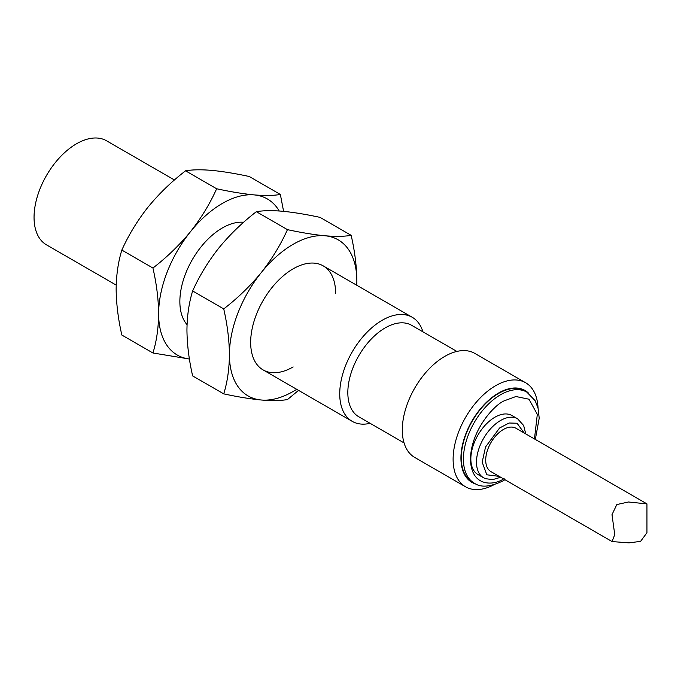 <?xml version="1.0" encoding="UTF-8"?>
<svg xmlns="http://www.w3.org/2000/svg" width="681" height="681" viewBox="0 0 681 681"><rect width="100%" height="100%" fill="white"/><g stroke="black" fill="none" stroke-linecap="round" stroke-linejoin="round"><path stroke-width="1.02" d="M174.447 179.997L106.568 140.797A60.073 34.68 120 0 0 76.527 143.776A60.073 34.68 120 0 0 34.05 217.35A60.073 34.68 120 0 0 46.495 244.854L116.204 285.101M370.123 423.318A60.073 34.68 -60 0 1 352.179 421.335A60.073 34.68 -60 0 1 339.734 393.839A60.073 34.68 -60 0 1 365.961 333.384A60.073 34.68 -60 0 1 412.252 317.286A60.073 34.68 -60 0 1 422.935 331.834M404.063 442.914L358.768 416.763A52.812 30.492 -60 0 1 347.829 392.588A52.812 30.492 -60 0 1 370.89 339.436A52.812 30.492 -60 0 1 411.588 325.288L456.874 351.43M493.674 484.881A60.073 34.68 -60 0 1 465.557 486.796L414.746 457.462A60.073 34.68 -60 0 1 402.301 429.958A60.073 34.68 -60 0 1 444.778 356.384A60.073 34.68 -60 0 1 474.819 353.405L525.63 382.748A60.073 34.68 -60 0 1 538.033 408.055M465.557 486.796A60.073 34.68 -60 0 1 453.112 459.292A60.073 34.68 -60 0 1 479.339 398.836A60.073 34.68 -60 0 1 525.63 382.748M476.266 484.174A53.067 30.636 -60 0 1 460.935 458.083A53.067 30.636 -60 0 1 486.779 401.986A53.067 30.636 -60 0 1 528.711 393.329M524.736 390.903A52.565 30.347 120 0 0 498.458 393.507A52.565 30.347 120 0 0 464.119 439.824A52.565 30.347 120 0 0 472.171 481.944L474.299 483.169A52.565 30.347 -60 0 1 466.238 441.05A52.565 30.347 -60 0 1 500.578 394.733A52.565 30.347 -60 0 1 526.864 392.128L524.736 390.903M470.843 458.9A34.041 19.655 120 0 0 477.892 474.487L483.561 477.756A34.041 19.655 -60 0 1 476.504 462.178A34.041 19.655 -60 0 1 491.367 427.915A34.041 19.655 -60 0 1 517.603 418.798L511.933 415.529A34.041 19.655 120 0 0 485.706 424.646A34.041 19.655 120 0 0 470.843 458.9M515.926 428.238A25.027 14.454 120 0 0 496.636 434.938A25.027 14.454 120 0 0 485.715 460.135A25.027 14.454 120 0 0 490.899 471.592L612.091 541.565L614.747 534.628L611.998 514.649L616.833 504.553L628.444 501.999L646.95 503.88L515.926 428.238M646.95 503.88L646.95 532.721L640.6 541.352L629.031 542.876L612.091 541.565M243.636 222.278A60.073 34.68 120 0 0 201.133 246.76A60.073 34.68 120 0 0 179.861 301.538A60.073 34.68 120 0 0 187.045 324.684M152.936 268.033C166.981 257.197 179.495 245.083 190.484 231.685A90.113 52.028 -60 0 0 158.622 313.796A90.113 52.028 120 0 0 189.42 359.015L152.936 352.988L121.839 335.035C118.213 319.185 116.315 303.93 116.145 289.272C116.289 274.971 118.188 261.904 121.839 250.08L152.936 268.033C156.587 284.079 158.486 299.334 158.622 313.796C158.46 328.268 156.562 341.326 152.936 352.988M279.21 210.991A90.113 52.028 -60 0 0 254.2 194.902A90.113 52.028 -60 0 0 190.484 231.685C201.193 218.082 209.918 203.781 216.652 188.765C230.697 191.804 243.219 193.847 254.2 194.902C264.909 195.779 273.634 195.634 280.368 194.46L283.585 211.348M121.839 250.08C128.598 235.039 137.315 220.729 148.007 207.16C159.022 193.736 171.535 181.623 185.555 170.812L216.652 188.765M185.555 170.812C192.314 169.637 201.031 169.492 211.723 170.378C222.738 171.433 235.251 173.476 249.272 176.507L280.368 194.46M335.622 293.358A60.073 34.68 120 0 0 293.145 268.833A60.073 34.68 120 0 0 250.659 342.415A60.073 34.68 120 0 0 293.145 366.94M298.559 390.383L287.45 399.56C280.691 400.734 271.974 400.879 261.283 400.002C250.267 398.938 237.746 396.895 223.734 393.865L192.638 375.912C189.012 360.062 187.113 344.807 186.943 330.149C187.088 315.848 188.986 302.781 192.638 290.957L223.734 308.91C227.386 324.948 229.284 340.202 229.42 354.673C229.259 369.136 227.36 382.203 223.734 393.865M223.734 308.91C237.78 298.074 250.293 285.96 261.283 272.562C271.991 258.959 280.717 244.658 287.45 229.642C301.496 232.672 314.018 234.724 324.999 235.771C335.707 236.656 344.433 236.511 351.166 235.337C354.818 251.374 356.716 266.629 356.861 281.1L356.801 285.271M192.638 290.957C199.388 275.907 208.114 261.606 218.805 248.037C229.82 234.613 242.334 222.5 256.354 211.689L287.45 229.642M256.354 211.689C263.113 210.514 271.83 210.369 282.521 211.246C293.537 212.31 306.05 214.353 320.07 217.384L351.166 235.337M296.686 389.302A90.113 52.028 -60 0 1 261.283 400.002A90.113 52.028 120 0 1 229.42 354.673A90.113 52.028 -60 0 1 261.283 272.562A90.113 52.028 -60 0 1 324.999 235.771A90.113 52.028 -60 0 1 356.861 281.1A90.113 52.028 -60 0 1 356.759 285.245M504.119 478.522C494.278 485.766 470.946 487.587 470.486 459.105C470.946 430.103 494.278 404.982 504.119 400.862L515.917 396.521L529.001 399.211L537.318 414.363L534.457 438.93M499.199 476.385L486.804 474.785L482.174 462.178L485.553 446.949L499.573 428.008L509.09 423.003L517.049 423.233L524.225 433.031M412.252 317.286L323.177 265.862M352.179 421.335L263.104 369.911M474.299 483.169C480.837 487.792 490.431 487 503.08 480.82L504.936 479.696M526.864 392.128L535.198 400.768L538.05 408.14L539.216 418.16L535.334 439.441M483.561 477.756L485.476 478.675L492.661 479.628L500.722 477.262M525.749 433.908L523.655 425.497L517.603 418.798"/></g></svg>
